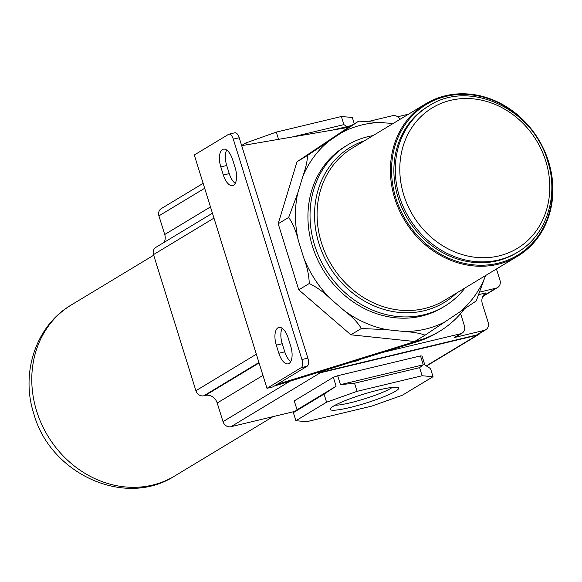 <?xml version="1.0" encoding="UTF-8"?>
<svg xmlns="http://www.w3.org/2000/svg" width="582" height="582" viewBox="0 0 582 582"><rect width="100%" height="100%" fill="white"/><g stroke="black" fill="none" stroke-linecap="round" stroke-linejoin="round"><path stroke-width="0.87" d="M425.078 335.174C420.306 333.29 413.184 332.053 403.712 331.456L386.899 329.688L361.349 328.495C357.806 322.574 352.11 316.63 344.268 310.679L330.518 298.813C323.745 292.157 316.659 287.064 309.246 283.521C309.02 275.366 307.194 266.84 303.76 257.935L298.326 240.497C296.027 230.974 292.804 223.284 288.657 217.435L297.671 193.362L302.633 177.015C305.826 167.972 307.434 160.792 307.456 155.474L358.461 121.303L348 127.625L296.995 161.789L278.196 223.75L298.777 289.836L350.888 334.81L414.61 341.496L425.078 335.174L476.258 300.916L485.504 275.592M393.17 123.464L358.927 121.136M465.018 287.959A94.109 82.753 -121.1 0 1 444.59 306.285L442.495 307.551A94.109 82.753 -121.1 0 1 312.534 246.462A94.109 82.753 -121.1 0 1 345.228 146.409L347.323 145.144A94.109 82.753 -121.1 0 1 373.055 135.606M444.59 306.285A94.109 82.753 -121.1 0 1 314.629 245.197A94.109 82.753 -121.1 0 1 347.323 145.144M456.535 293.081A90.69 79.749 -121.1 0 1 318.98 243.647A90.69 79.749 -121.1 0 1 364.565 140.728M517.638 256.196L444.313 300.458A88.981 78.243 -121.1 0 1 321.431 242.701A88.981 78.243 -121.1 0 1 352.343 148.104L425.668 103.843A88.981 78.243 -121.1 0 1 548.55 161.6A88.981 78.243 -121.1 0 1 517.638 256.196A88.981 78.243 -121.1 0 1 394.763 198.44A88.981 78.243 -121.1 0 1 425.668 103.843M395.847 198.055A88.122 77.486 -121.1 0 1 446.016 96.365A88.122 77.486 -121.1 0 1 548.157 161.563A88.122 77.486 -121.1 0 1 497.988 263.253A88.122 77.486 -121.1 0 1 395.847 198.055M517.609 252.217L516.219 253.054A85.554 75.231 -121.1 0 1 398.066 197.524A85.554 75.231 -121.1 0 1 427.785 106.564L429.181 105.72C469.659 79.057 533.345 109.074 547.64 160.945C559.178 196.149 546.36 235.55 517.609 252.217A85.554 75.231 -121.1 0 1 399.463 196.68A85.554 75.231 -121.1 0 1 429.181 105.72M307.456 155.474L296.995 161.789M288.657 217.435L278.196 223.75M309.246 283.521L298.777 289.836M361.349 328.495L350.888 334.81M277.105 384.36L420.284 339.932A112.937 99.304 58.9 0 0 439.665 331.245A112.937 99.304 58.9 0 0 464.385 308.984M348.451 127.349L241.683 145.675M274.318 386.048L382.687 352.423L460.537 333.77A6.846 6.016 58.9 0 0 462.05 333.151A6.846 6.016 58.9 0 0 464.429 325.876L460.609 313.618M272.893 386.906L266.978 388.325L301.163 367.686A6.846 3.143 76.5 0 0 301.934 359.523L233.302 139.171A6.846 3.143 76.5 0 0 228.915 134.202L234.83 132.783A6.846 3.143 76.5 0 1 239.217 137.752L307.849 358.105A6.846 3.143 76.5 0 1 307.078 366.274L272.893 386.906M228.915 134.202A6.846 3.143 76.5 0 0 228.493 134.377L194.308 155.008L266.978 388.325M460.537 333.77L454.258 337.56L484.275 330.372L476.6 335.006L320.449 372.415A6.846 6.016 58.9 0 1 318.078 372.465M350.364 362.448L358.141 360.585A6.846 6.016 58.9 0 1 356.046 360.687M476.6 335.006A6.846 6.016 58.9 0 0 478.12 334.381L485.788 329.747A6.846 6.016 58.9 0 0 488.167 322.472L482.369 303.84A10.265 9.028 58.9 0 1 485.934 292.928A10.265 9.028 58.9 0 1 486.043 292.862L479.364 294.463M317.263 372.72A6.846 6.016 58.9 0 0 320.253 372.807L476.993 335.254A6.846 6.016 58.9 0 0 478.513 334.635A6.846 6.016 58.9 0 0 480.077 333.202M262.955 375.405L217.21 403.013L223.015 421.652A6.846 6.016 58.9 0 0 230.952 426.715L294.987 411.372M333.333 377.296L336.105 386.201L324.058 394.094L293.357 412.631L297.038 409.786L294.259 400.874L333.333 377.296L337.684 375.739L420.495 355.908L422.052 356.038L424.831 364.95L430.527 368.588L433.052 376.692L402.351 395.222L371.883 406.076L306.816 421.666L295.882 420.728L326.582 402.198L357.05 391.344L422.117 375.754L433.052 376.692M293.357 412.631L295.882 420.728M336.105 386.201L297.038 409.786M324.058 394.094L326.582 402.198M420.495 355.908L423.267 364.812L419.593 367.657L354.525 383.24L357.05 391.344M354.525 383.24L340.463 384.651L337.684 375.739M423.267 364.812L340.463 384.651M419.593 367.657L422.117 375.754M333.479 406.134A35.858 4.598 -17.3 0 1 369.097 392.523A35.858 4.598 -17.3 0 1 398.233 387.568A35.858 4.598 -17.3 0 1 395.454 391.286A35.858 4.598 -17.3 0 1 355.486 406.105A35.858 4.598 -17.3 0 1 330.343 408.717A35.858 4.598 -17.3 0 1 333.479 406.134M392.283 387.394A31.879 4.089 -17.3 0 1 390.842 388.347A31.879 4.089 -17.3 0 1 362.55 399.448A31.879 4.089 -17.3 0 1 335.137 405.188M217.21 403.013A10.265 9.028 58.9 0 0 205.315 395.418L203.831 395.775A6.846 6.016 58.9 0 1 195.901 390.711L153.51 254.61A6.846 6.016 58.9 0 1 155.889 247.335L212.43 213.201M164.066 242.396A10.265 9.028 58.9 0 0 164.728 234.51L158.922 215.878A6.846 6.016 58.9 0 1 161.301 208.603L203.133 183.352M480.281 291.953L496.068 288.17A6.846 6.016 58.9 0 0 497.588 287.552A6.846 6.016 58.9 0 0 499.967 280.277L496.446 268.986M482.784 296.42A6.846 6.016 58.9 0 0 483.933 295.903A6.846 6.016 58.9 0 0 484.726 295.314M482.805 296.383A6.846 6.016 58.9 0 0 483.635 295.976L497.588 287.552M408.615 114.137L397.652 116.764M399.958 119.368A6.846 6.016 58.9 0 0 392.61 115.687L369.716 121.172M351.426 125.552L332.504 130.084M241.632 145.5L245.837 142.961L276.305 132.107L278.56 139.345M245.837 142.961L246.426 144.86M276.305 132.107L341.372 116.516L352.306 117.455L354.293 123.828M341.372 116.516L343.897 124.621L347.01 126.614M343.897 124.621L292.193 137.003M382.687 352.423L417.498 341.619A112.937 99.304 58.9 0 0 436.878 332.926L439.665 331.245M454.258 337.56A6.846 6.016 58.9 0 0 455.771 336.942L462.05 333.151M290.745 361.553A14.543 6.671 76.5 0 1 284.758 351.834L282.234 343.729A14.543 6.671 76.5 0 1 282.197 328.27M235.237 183.323A14.543 6.671 76.5 0 1 229.25 173.603L226.725 165.506A14.543 6.671 76.5 0 1 226.682 150.047M234.408 132.958A6.846 3.143 76.5 0 1 234.83 132.783M288.185 337.989L290.709 346.086A14.543 6.671 76.5 0 1 288.163 363.815A14.543 6.671 76.5 0 1 278.843 353.252L276.319 345.148A14.543 6.671 76.5 0 1 278.865 327.426A14.543 6.671 76.5 0 1 288.185 337.989M232.669 159.766L235.193 167.863A14.543 6.671 76.5 0 1 232.655 185.585A14.543 6.671 76.5 0 1 223.335 175.022L220.811 166.925A14.543 6.671 76.5 0 1 223.35 149.196A14.543 6.671 76.5 0 1 232.669 159.766M484.275 330.372A6.846 6.016 58.9 0 0 485.788 329.747M341.78 132.616A107.801 94.793 -121.1 0 1 384.011 122.504M302.633 177.015A107.801 94.793 -121.1 0 1 328.328 141.63M298.326 240.497A107.801 94.793 -121.1 0 1 297.671 193.362M330.518 298.813A107.801 94.793 -121.1 0 1 303.76 257.935M386.899 329.688A107.801 94.793 -121.1 0 1 344.268 310.679M445.943 321.337A107.801 94.793 -121.1 0 1 403.712 331.456M485.09 276.945A107.801 94.793 -121.1 0 1 459.402 312.323M403.813 195.13A82.135 72.219 -121.1 0 1 450.57 100.351A82.135 72.219 -121.1 0 1 545.771 161.119A82.135 72.219 -121.1 0 1 499.014 255.898A82.135 72.219 -121.1 0 1 403.813 195.13M322.755 371.018L320.449 372.415M360.011 359.458L358.141 360.585M476.993 335.254L426.271 365.874M320.253 372.807L230.952 426.715M290.12 381.145L223.015 421.652M259.077 362.964L205.315 395.418M496.068 288.17L482.951 296.093M213.965 218.119L153.51 254.61M258.939 362.513L203.831 395.775M256.356 354.22L195.901 390.711M210.473 206.901L164.728 234.51M204.668 188.27L158.922 215.878M417.498 341.619L420.284 339.932M307.078 366.274L301.163 367.686M226.725 165.506L220.811 166.925M229.25 173.603L223.335 175.022M282.234 343.729L276.319 345.148M284.758 351.834L278.843 353.252M239.217 137.752L233.302 139.171M307.849 358.105L301.934 359.523M273.06 416.625L174.665 476.018A99.929 87.867 -121.1 0 1 36.666 411.154A99.929 87.867 -121.1 0 1 71.382 304.91L153.699 255.222M426.511 366.027L478.513 334.635M482.674 296.66L483.933 295.903M174.665 476.018C124.548 508.384 50.168 473.501 33.88 413.933C20.385 373.135 35.786 325.636 71.382 304.91"/></g></svg>
